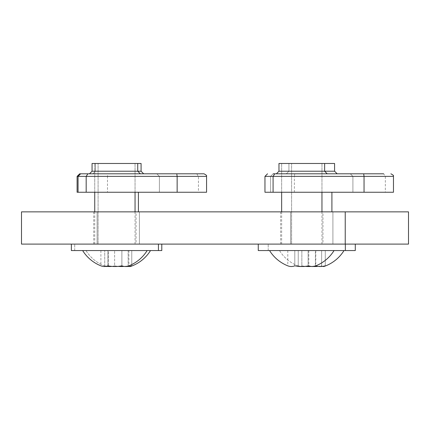 <?xml version="1.0" encoding="UTF-8"?>
<svg xmlns="http://www.w3.org/2000/svg" width="430" height="430" viewBox="0 0 430 430"><rect width="100%" height="100%" fill="white"/><g stroke="black" fill="none" stroke-linecap="round" stroke-linejoin="round"><path stroke-width="0.32" stroke-dasharray="2.15 1.61" d="M107.892 265.831L107.892 250.556L128.898 250.556L107.898 250.556L107.898 265.831A35.953 35.953 90 0 0 107.898 265.831A35.953 17.969 90 0 1 104.393 266.519M121.894 265.831L121.894 250.556L121.894 265.831A35.953 35.953 90 0 1 114.896 266.519M82.646 250.556L147.146 250.556L82.646 250.556M128.898 250.556L128.898 265.831A35.953 17.985 -90 0 1 125.399 266.519M100.894 250.556L100.894 265.831M161.787 244.106L74.712 244.106L161.787 244.106L74.712 244.106L161.787 244.106L161.787 250.556L71.358 250.556M114.912 244.106L71.358 244.106L114.912 244.106M114.901 244.106L94.74 244.106L114.901 244.106M114.901 163.481L94.74 163.481L114.901 163.481M134.364 163.481L94.74 163.481L134.364 163.481M92.063 171.221L141.083 171.221L118.25 171.221L141.083 171.221L141.083 163.481L92.063 163.481M95.428 192.248L135.052 192.248L95.428 192.248M90.348 173.801L140.309 173.801L90.348 173.801M196.746 173.801L198.44 176.381L198.44 192.248L77.099 192.248L77.099 176.381L77.099 192.248L159.401 192.248L77.099 192.248L77.099 176.381L79.679 173.801L156.821 173.801L79.679 173.801L77.099 176.381L79.679 173.801L156.821 173.801L159.401 176.381L159.401 192.248L159.401 176.381L156.821 173.801L159.401 176.381L159.401 192.248L159.401 176.381L156.821 173.801M198.44 192.248L206.567 192.248M176.784 173.801L135.052 173.801M77.099 176.381L159.401 176.381L77.099 176.381L159.401 176.381L78.056 176.381L107.478 176.381L107.478 192.248M206.567 176.381L107.478 176.381L107.833 173.801M115.009 266.519A35.953 34.728 90 0 1 108.355 265.831L108.355 250.556L104.727 250.556L131.773 250.556L104.727 250.556L131.773 250.556L108.355 250.556L108.355 265.831A35.953 9.315 90 0 1 107.376 266.374A35.953 25.413 90 0 1 104.727 265.831A35.953 25.413 90 0 0 114.622 265.831A35.953 34.728 -90 0 0 128.145 265.831A35.953 9.315 -90 0 0 130.806 266.374A35.953 9.315 -90 0 0 131.773 265.831A35.953 25.413 -90 0 1 121.878 265.831A35.953 34.728 90 0 1 108.355 265.831A35.953 9.315 90 0 1 108.258 265.901M105.807 266.406A35.953 9.315 90 0 1 105.694 266.374A35.953 9.315 90 0 1 104.727 265.831L104.727 250.556L104.727 265.831A35.953 9.315 90 0 0 105.694 266.374A35.953 9.315 90 0 0 105.807 266.406M109.892 250.556L150.5 250.556L109.892 250.556M121.889 265.831A35.953 25.413 -90 0 1 121.878 265.831L121.878 250.556L121.878 265.831A35.953 34.728 90 0 1 121.239 265.955M111.832 266.39A35.953 25.413 90 0 0 114.622 265.831L114.622 250.556L114.622 265.831A35.953 34.728 -90 0 0 118.25 266.374M131.773 250.556L131.773 265.831L131.773 250.556M124.028 266.417A35.953 34.728 -90 0 0 128.145 265.831L128.145 250.556L128.145 265.831A35.953 9.315 -90 0 0 129.124 266.374M98.782 244.106L138.406 244.106L98.782 244.106M125.99 266.498A35.953 25.413 -90 0 1 121.932 265.848M21.5 244.106L21.5 211.856L408.5 211.856L408.5 244.106L21.5 244.106M322.957 211.856L280.645 211.856L322.957 211.856L322.957 244.106L280.645 244.106L322.957 244.106M136.052 211.856L93.74 211.856L136.052 211.856L136.052 244.106L93.74 244.106L136.052 244.106M332.906 211.856L290.594 211.856L332.906 211.856L290.594 211.856L332.906 211.856L332.906 244.106L290.594 244.106L332.906 244.106L290.594 244.106L332.906 244.106L332.906 211.856M139.406 211.856L97.094 211.856L139.406 211.856L97.094 211.856L139.406 211.856L139.406 244.106L97.094 244.106L139.406 244.106L97.094 244.106L139.406 244.106L139.406 211.856M290.594 211.856L290.594 244.106L290.594 211.856M97.094 211.856L97.094 244.106L97.094 211.856M280.645 211.856L280.645 244.106M93.74 211.856L93.74 244.106M305.268 266.353A35.953 34.728 90 0 1 301.855 265.831A35.953 9.315 90 0 1 300.398 266.493A35.953 9.315 90 0 0 301.855 265.831L301.855 250.556L298.226 250.556L298.226 265.831A35.953 25.413 90 0 0 308.122 265.831A35.953 34.728 -90 0 0 321.645 265.831A35.953 9.315 -90 0 0 324.306 266.374A35.953 9.315 -90 0 0 325.273 265.831A35.953 25.413 -90 0 1 315.378 265.831A35.953 34.728 90 0 1 301.855 265.831L301.855 250.556L325.273 250.556L301.855 250.556L315.378 250.556L315.378 265.831A35.953 34.728 90 0 1 311.046 266.433M305.472 266.374A35.953 25.413 90 0 0 308.122 265.831L308.122 250.556L298.226 250.556L298.226 265.831A35.953 9.315 90 0 0 299.194 266.374A37.942 37.942 0 0 1 279.5 250.556L344 250.556L279.5 250.556A37.942 37.942 0 0 0 299.194 266.374A35.953 9.315 90 0 0 299.42 266.439A35.953 9.315 90 0 1 299.194 266.374A35.953 9.315 90 0 1 298.226 265.831A35.953 25.413 90 0 0 302.607 266.509M355.287 244.106L268.212 244.106L355.287 244.106L268.212 244.106L355.287 244.106L355.287 250.556L258.263 250.556M313.185 266.476A35.953 34.728 -90 0 1 308.122 265.831L308.122 250.556L325.273 250.556L325.273 265.831L325.273 250.556L315.378 250.556L315.378 265.831A35.953 25.413 -90 0 0 315.625 265.901M318.028 266.374A35.953 34.728 -90 0 0 321.645 265.831L321.645 250.556L321.645 265.831A35.953 9.315 -90 0 0 322.624 266.374M292.282 244.106L331.906 244.106L292.282 244.106M292.282 163.481L331.906 163.481L292.282 163.481M278.968 171.221L334.583 171.221L311.75 171.221L334.583 171.221L334.583 163.481L278.968 163.481M311.75 192.248L270.599 192.248L270.599 176.381L270.599 192.248L270.599 176.381L273.179 173.801L350.321 173.801L273.179 173.801L270.599 176.381L270.599 192.248L311.75 192.248M350.321 173.801L352.901 176.381L352.901 192.248L352.901 176.381L350.321 173.801L352.901 176.381L352.901 192.248L352.901 176.381L350.321 173.801L273.179 173.801L270.599 176.381L273.179 173.801M294.808 250.556L315.803 250.556L294.808 250.556L294.808 265.831M308.81 250.556L308.81 265.831M269.551 250.556L334.051 250.556L269.551 250.556M315.803 250.556L315.803 265.831A35.953 17.985 -90 0 1 312.304 266.519M287.799 250.556L287.799 265.831M291.303 266.519A35.953 17.969 90 0 0 294.797 265.831A35.953 35.953 90 0 0 294.803 265.831L294.797 250.556M308.799 250.556L308.799 265.831A35.953 17.985 -90 0 0 308.804 265.831A35.953 35.953 90 0 1 301.801 266.519M301.806 163.481L281.645 163.481L301.806 163.481M321.274 163.481L281.645 163.481L321.274 163.481M282.333 192.248L321.957 192.248L282.333 192.248M277.253 173.801L327.214 173.801L277.253 173.801M264.961 176.381L294.383 176.381L294.743 173.801L383.657 173.801L385.344 176.381L385.344 192.248L264.961 192.248M385.344 192.248L393.471 192.248M294.743 173.801L321.957 173.801M393.471 176.381L294.383 176.381L294.383 192.248M352.901 176.381L270.599 176.381L352.901 176.381M135.052 244.106L135.052 211.856M135.052 192.248L135.052 163.481L135.052 192.248M94.74 244.106L94.74 211.856M94.74 192.248L94.74 163.481L94.74 192.248M86 250.556A37.942 37.942 0 0 0 105.694 266.374A37.942 37.942 0 0 1 86 250.556M130.806 266.374A37.942 37.942 0 0 0 150.5 250.556M74.712 250.556L74.712 244.106L74.712 250.556M138.406 211.856L138.406 192.248M98.094 244.106L98.094 163.481L98.094 244.106M95.417 163.481L95.417 171.221L92.837 173.801L95.417 171.221L95.417 163.481M141.083 171.221L143.663 173.801M324.306 266.374A37.942 37.942 0 0 0 344 250.556M268.212 250.556L268.212 244.106L268.212 250.556M331.906 211.856L331.906 192.248M291.594 244.106L291.594 163.481L291.594 244.106M288.917 163.481L288.917 171.221L286.337 173.801L288.917 171.221L288.917 163.481M321.957 244.106L321.957 211.856M321.957 192.248L321.957 163.481L321.957 192.248M281.645 244.106L281.645 211.856M281.645 192.248L281.645 163.481L281.645 192.248"/><path stroke-width="0.64" d="M147.146 250.556A37.942 37.942 0 0 1 128.898 265.831L128.898 265.831A35.953 17.969 -90 0 1 121.9 265.831A35.953 35.953 -90 0 1 107.898 265.831A35.953 17.985 90 0 1 100.894 265.831L100.894 265.831A35.953 17.969 90 0 0 104.393 266.519M121.894 265.831A35.953 17.985 -90 0 0 125.399 266.519M107.898 265.831A35.953 35.953 90 0 0 114.896 266.519M71.358 244.106L71.358 250.556L161.787 250.556L161.787 244.106M137.729 163.481L137.729 171.221L92.063 171.221L92.063 163.481L141.083 163.481L141.083 171.221L143.663 173.801M87.87 173.801L86.177 176.381L78.056 176.381L78.056 192.248L77.099 192.248L77.099 176.381L79.679 173.801L203.987 173.801L176.784 173.801L177.138 176.381L206.567 176.381L206.567 192.248L177.138 192.248L177.138 176.381L86.177 176.381L86.177 192.248L177.138 192.248M78.056 192.248L86.177 192.248M111.832 266.39A35.953 25.413 90 0 1 107.376 266.374A35.953 9.315 90 0 1 105.807 266.406A35.953 9.315 90 0 0 108.258 265.901M121.239 265.955A35.953 34.728 90 0 1 115.009 266.519M118.25 266.374A35.953 34.728 -90 0 0 124.028 266.417M129.124 266.374A35.953 9.315 -90 0 0 130.806 266.374A35.953 9.315 -90 0 0 131.773 265.831A35.953 25.413 -90 0 1 125.99 266.498M135.052 173.801L156.821 173.801M345.231 211.856L21.5 211.856L21.5 244.106L345.231 244.106L345.231 211.856L408.5 211.856L408.5 244.106L345.231 244.106M300.398 266.493A35.953 9.315 90 0 1 299.42 266.439A35.953 9.315 90 0 0 300.398 266.493M334.051 250.556A37.942 37.942 0 0 1 315.803 265.831L315.803 265.831A35.953 17.969 -90 0 1 308.81 265.831A35.953 35.953 -90 0 1 294.808 265.831A35.953 17.985 90 0 1 287.799 265.831A35.953 17.969 90 0 0 287.804 265.831A35.953 17.969 90 0 0 291.303 266.519M308.804 265.831A35.953 17.985 -90 0 0 312.304 266.519M294.803 265.831A35.953 35.953 90 0 0 301.801 266.519M258.263 244.106L258.263 250.556L355.287 250.556L355.287 244.106M324.634 163.481L324.634 171.221L278.968 171.221L278.968 163.481L334.583 163.481L334.583 171.221L337.163 173.801L334.583 171.221L324.634 171.221L327.214 173.801M273.179 173.801L363.689 173.801L364.043 176.381L393.471 176.381L393.471 192.248L364.043 192.248L364.043 176.381L273.082 176.381L273.082 192.248L364.043 192.248M274.775 173.801L273.082 176.381L264.961 176.381L264.961 192.248L273.082 192.248M363.689 173.801L383.657 173.801M302.607 266.509A35.953 25.413 90 0 0 305.472 266.374M311.046 266.433A35.953 34.728 90 0 1 305.268 266.353M313.185 266.476A35.953 34.728 -90 0 0 318.028 266.374M322.624 266.374A35.953 9.315 -90 0 0 324.306 266.374A35.953 9.315 -90 0 0 325.273 265.831A35.953 25.413 -90 0 1 315.625 265.901M321.957 173.801L350.321 173.801M140.309 173.801L137.729 171.221L141.083 171.221M80.636 173.801L78.056 176.381L77.099 176.381M82.646 250.556A37.942 37.942 0 0 0 100.894 265.831M158.433 250.556L158.433 244.106M135.052 211.856L135.052 192.248M94.74 211.856L94.74 192.248M92.063 171.221L89.483 173.801M206.567 176.381C205.76 175.875 208.48 176.236 203.987 173.801M130.806 266.374A37.942 37.942 0 0 0 150.5 250.556M138.406 211.856L138.406 192.248M269.551 250.556A37.942 37.942 0 0 0 287.804 265.831M345.338 250.556L345.338 244.106M321.957 211.856L321.957 192.248M281.645 211.856L281.645 192.248M278.968 171.221L276.388 173.801M264.961 176.381L267.541 173.801M393.471 176.381C392.665 175.875 395.385 176.236 390.892 173.801M324.306 266.374A37.942 37.942 0 0 0 344 250.556M331.906 211.856L331.906 192.248"/></g></svg>
